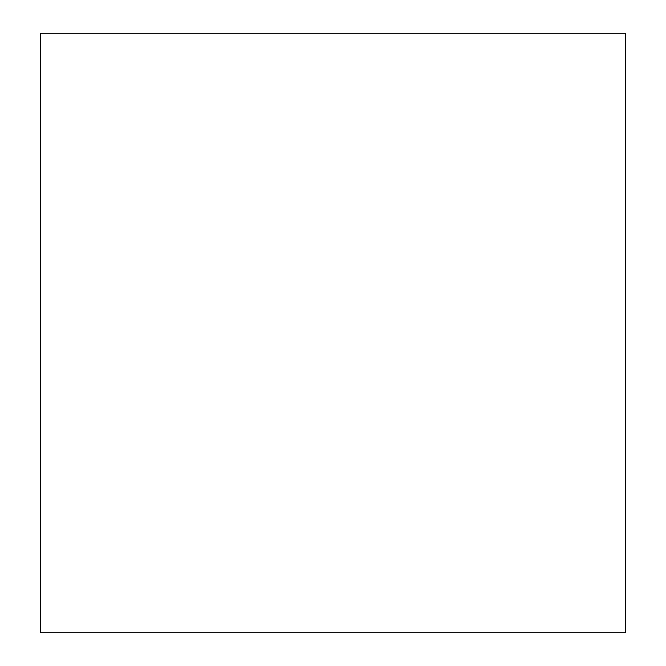 <?xml version="1.0" encoding="UTF-8"?>
<svg xmlns="http://www.w3.org/2000/svg" width="666" height="666" viewBox="0 0 666 666"><rect width="100%" height="100%" fill="white"/><g stroke="black" fill="none" stroke-linecap="round" stroke-linejoin="round"><path stroke-width="1" d="M625.391 632.7L625.391 33.3L40.609 33.3L40.609 632.7L625.391 632.7"/></g></svg>
